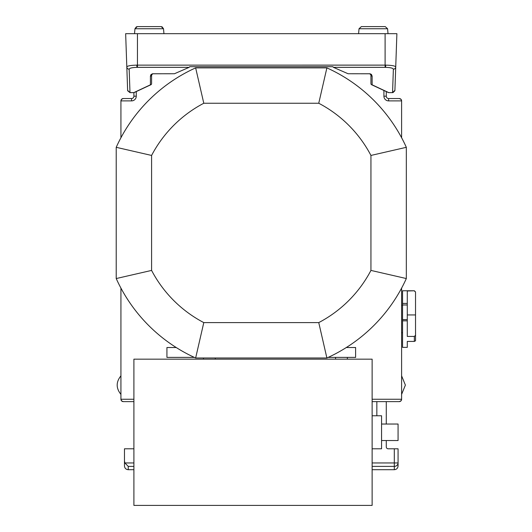 <?xml version="1.0" encoding="UTF-8"?>
<svg xmlns="http://www.w3.org/2000/svg" width="532" height="532" viewBox="0 0 532 532"><rect width="100%" height="100%" fill="white"/><g stroke="black" fill="none" stroke-linecap="round" stroke-linejoin="round"><path stroke-width="0.8" d="M372.127 359.167L372.127 505.4L133.904 505.4L133.904 359.167L372.127 359.167M372.127 415.771L381.564 415.771L381.564 448.795L372.127 448.795M381.564 424.031L398.069 424.031L398.069 440.536L381.564 440.536M133.904 92.628L133.904 96.179A2.361 2.361 0 0 1 131.544 98.54A2.361 2.361 0 0 0 133.904 96.179L136.265 96.179L136.265 91.584M376.842 415.771L376.842 401.62L372.127 401.62L399.253 401.62L386.279 401.62L386.279 424.031M133.904 401.62L123.291 401.62L133.904 401.62M203.483 359.167L203.483 357.989M370.944 270.416A123.83 123.83 0 0 1 318.754 322.605L203.789 322.605A123.83 123.83 0 0 1 151.593 270.416L151.593 155.444A123.83 123.83 0 0 1 203.789 103.255L318.754 103.255A123.83 123.83 0 0 1 370.944 155.444L370.944 270.416L406.328 278.549L406.328 147.311A159.208 159.208 0 0 0 326.887 67.877L195.65 67.877A159.208 159.208 0 0 0 116.215 147.311L116.215 278.549A159.208 159.208 0 0 0 195.65 357.989L326.887 357.989A159.208 159.208 0 0 0 406.328 278.549M370.944 155.444L406.328 147.311M318.754 322.605L326.887 357.989M203.789 322.605L195.65 357.989M151.593 270.416L116.215 278.549M151.593 155.444L116.215 147.311M203.789 103.255L195.65 67.877M318.754 103.255L326.887 67.877M176.232 78.337A159.208 159.208 0 0 1 187.204 72.006M154.486 94.849A159.208 159.208 0 0 1 161.389 88.95M138.672 111.361A159.208 159.208 0 0 1 143.813 105.462M126.696 127.866A159.208 159.208 0 0 1 130.606 121.974M391.938 121.974A159.208 159.208 0 0 1 395.848 127.866M378.731 105.462A159.208 159.208 0 0 1 383.865 111.361M361.148 88.95A159.208 159.208 0 0 1 368.058 94.849M335.34 72.006A159.208 159.208 0 0 1 346.305 78.337M383.918 90.48L383.918 96.179L386.279 96.179A2.361 2.361 0 0 0 388.639 98.54A2.361 2.361 0 0 1 386.279 96.179L386.279 91.584M120.93 137.748L120.93 100.894A2.361 2.361 0 0 1 123.291 98.54L121.622 99.231L120.93 100.894L131.544 100.894L131.544 98.54L123.291 98.54M133.904 399.259L120.93 399.259L121.622 400.928L123.291 401.62A2.361 2.361 0 0 1 120.93 399.259L120.93 288.111M401.607 288.111L401.607 399.259A2.361 2.361 0 0 1 399.253 401.62L400.915 400.928L401.607 399.259L372.127 399.259M399.253 98.54L388.639 98.54L388.639 100.894L401.607 100.894L400.915 99.231L399.253 98.54A2.361 2.361 0 0 1 401.607 100.894L401.607 137.748M347.363 359.167L347.363 357.398M176.232 347.522L166.928 347.522L166.928 357.398L194.366 357.398M346.305 347.522L355.615 347.522L355.615 357.398L328.178 357.398M388.014 33.676L387.589 28.755L385.234 26.6L387.589 28.755L359.027 28.755L361.374 26.6L385.234 26.6L361.514 26.6M129.988 92.641L127.627 90.367L129.988 92.641L133.745 92.641A1.177 1.071 90 0 0 134.017 92.601M151.593 83.657L151.593 74.952A1.177 1.15 180 0 1 150.416 76.103L150.416 84.814A1.177 1.044 64.9 0 0 150.915 84.728A1.177 1.177 0 0 0 151.593 83.657A1.177 1.15 180 0 1 150.416 84.814L133.745 92.641A1.177 1.177 0 0 0 134.244 92.528L134.244 92.528A1.177 1.044 -115.1 0 1 133.745 92.615L129.988 92.615L127.687 90.792M392.556 92.641L394.91 90.367L392.556 92.641L388.792 92.641L392.556 92.641L394.91 90.367L395.728 66.959A2.361 2.301 -178 0 1 393.374 69.18L392.556 92.641M129.988 92.615L129.17 69.18C129.562 68.116 132.162 67.504 136.957 67.351L137.442 67.338L137.442 33.676L396.892 33.676L395.728 66.959C395.209 65.895 391.871 65.283 385.727 65.13L385.587 67.351C390.382 67.504 392.975 68.116 393.374 69.18M385.727 65.13L385.102 65.123L385.102 67.338L385.587 67.351L333.424 67.351L348.088 73.742L369.767 73.775L370.944 74.952L370.944 83.657A1.177 1.177 0 0 0 371.629 84.728L371.629 84.728A1.177 1.044 -64.9 0 0 372.127 84.814A1.177 1.15 180 0 1 370.944 83.657M129.17 69.18A2.361 2.301 178 0 1 126.816 66.959L127.627 90.367M151.593 74.952L152.777 73.775L174.456 73.742L189.119 67.351L136.957 67.351L136.817 65.13C130.666 65.283 127.334 65.895 126.816 66.959L125.652 33.676L137.442 33.676M385.102 33.676L385.102 65.123L136.817 65.13M189.119 67.351L189.685 66.7L332.859 66.7L333.424 67.351M388.526 92.601A1.177 1.071 -90 0 0 388.792 92.641L372.127 84.814L372.127 76.103A1.177 1.15 180 0 1 370.944 74.952M371.329 84.508A1.177 1.044 -64.9 0 0 371.629 84.728L388.293 92.528A1.177 1.177 0 0 0 388.792 92.641M392.556 92.615L388.792 92.615A1.177 1.044 115.1 0 1 388.293 92.528M134.244 92.528L150.915 84.728A1.177 1.044 64.9 0 0 151.214 84.508M332.859 66.7L189.685 66.7M136.465 26.753L134.955 28.755L163.517 28.755L161.169 26.6L137.442 26.6M372.127 466.391L394.298 466.391L394.298 462.953L398.069 462.953A3.771 3.445 180 0 1 394.298 466.391L394.298 469.709C396.586 469.483 397.85 468.227 398.069 465.932L398.069 448.795L388.167 448.795A1.889 1.889 0 0 1 386.279 446.907L386.279 440.536M133.904 448.795L124.468 448.795L124.468 460.965L124.88 462.953L128.245 466.391L133.904 466.391M124.468 460.965L124.468 465.932L124.468 460.965L124.88 462.953L133.904 462.953M415.525 325.604L415.525 312.537M415.545 330.645L415.525 338.239M415.545 337.288L415.545 331.848M414.348 290.991L415.525 291.942L415.525 340.786L414.348 341.424L407.273 341.424L407.273 347.369L402.551 347.369L402.551 290.765L414.348 290.765L407.273 290.991L407.273 336.423L414.348 336.423L415.525 335.32M415.545 338.099L415.525 340.786M402.551 332.746L401.607 332.746M402.551 305.388L401.607 305.388M407.273 314.944L415.525 314.944M131.544 100.894A4.715 4.715 0 0 0 136.265 96.179M383.918 96.179A4.715 4.715 0 0 0 388.639 100.894M335.566 359.167L335.566 357.398M215.28 359.167L215.28 357.989M333.404 67.338L385.102 67.338M137.442 67.338L189.139 67.338M174.456 73.742L152.511 73.762L150.928 74.633L150.416 76.103M372.127 76.103L371.436 74.433L370.033 73.762L348.088 73.742M133.904 469.709L128.245 469.709L128.245 466.391M394.298 448.795L394.298 462.953L372.127 462.953M414.348 336.423L414.348 341.424M407.273 320.843L402.551 320.843M402.551 303.413L407.273 303.413M402.551 304.982L407.273 304.982M407.273 319.599L402.551 319.599M163.949 33.676L163.517 28.755L161.974 26.74M394.857 90.792L392.955 92.608M137.303 26.6L134.955 28.755L134.523 33.676M361.374 26.6L359.027 28.755L358.595 33.676M401.607 375.838L405.384 385.108L401.607 394.378M394.298 469.709L372.127 469.709M128.245 469.709C125.951 469.483 124.694 468.227 124.468 465.932M120.93 394.378C115.943 388.2 115.943 382.023 120.93 375.838M414.348 290.765L415.525 291.942"/></g></svg>
